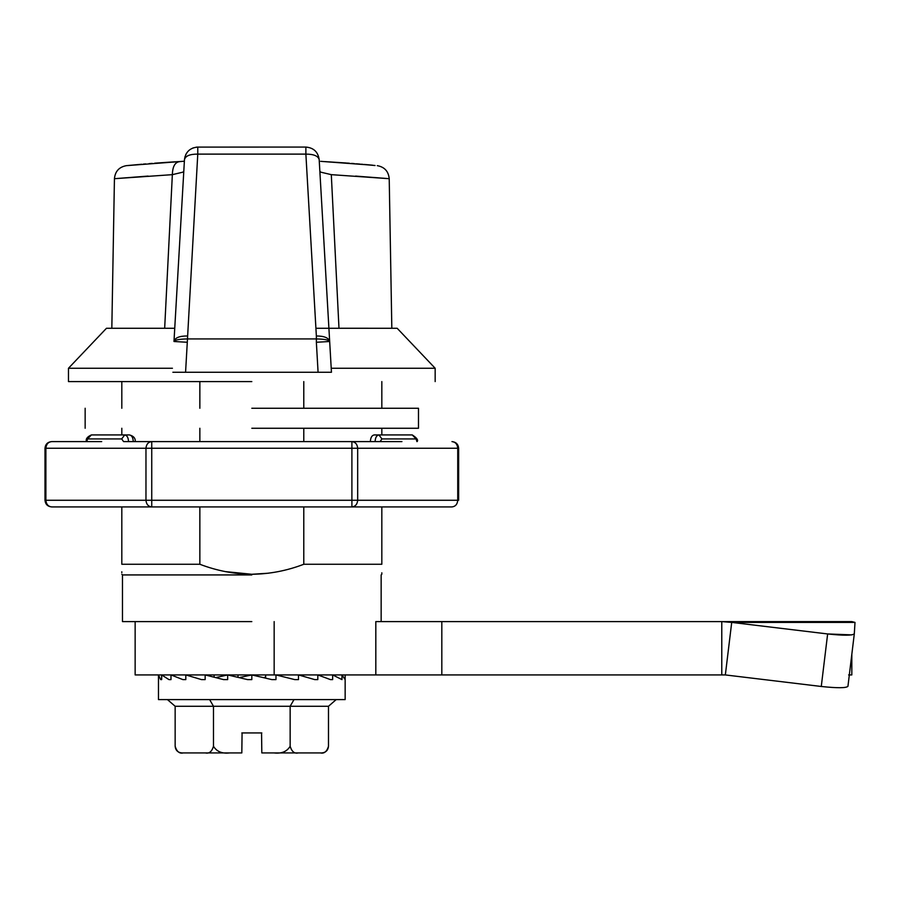 <?xml version="1.0" encoding="UTF-8"?>
<svg xmlns="http://www.w3.org/2000/svg" width="900" height="900" viewBox="0 0 900 900"><rect width="100%" height="100%" fill="white"/><g stroke="black" fill="none" stroke-linecap="round" stroke-linejoin="round"><path stroke-width="1.35" d="M132.221 165.161L128.588 165.51M324.36 161.584L346.264 163.001M375.064 165.51L355.804 163.811M305.876 147.274L305.876 154.114C313.74 154.136 318.173 155.97 319.185 159.638L331.447 372.262L318.082 372.262L316.361 342.27L329.67 341.494C328.669 337.838 324.225 336.004 316.361 335.981L305.876 154.114L197.775 154.114L197.775 147.263M180.056 161.606C175.185 161.91 172.609 166.252 172.35 174.656L164.666 328.264L111.825 328.264L114.435 178.695C115.144 171.338 119.126 166.995 126.371 165.656L184.376 161.224L184.466 159.638L184.376 161.224M183.803 171.09L182.993 172.136L172.35 174.656L114.435 178.695L148.061 176.085M182.059 201.42L182.621 191.588M368.246 328.252L338.985 328.264L331.301 174.656L320.659 172.136L319.849 171.09M331.301 174.656L389.216 178.695L355.59 176.085M187.29 335.981C179.347 335.959 174.915 337.804 173.981 341.494L187.29 342.27L197.775 154.114C189.833 154.091 185.4 155.936 184.466 159.638L173.981 341.494C174.78 339.941 179.213 339.086 187.29 338.929L316.361 338.929L316.361 335.981M179.708 242.28L174.746 328.264L174.071 328.264M338.985 328.264L337.241 328.264M315.911 328.264L329.58 328.264M172.868 372.262L318.082 372.262M316.361 342.27L316.361 338.929C324.439 339.086 328.871 339.941 329.67 341.494L319.185 159.638C318.06 151.931 313.627 147.746 305.876 147.071C313.627 147.746 318.06 151.931 319.185 159.638M187.29 342.27L185.569 372.262M164.666 328.264L166.41 328.264M251.82 574.931L122.479 574.931L251.82 574.931M268.436 573.21L251.82 574.267C269.618 574.076 286.931 570.746 303.784 564.266L381.825 564.266C381.825 577.462 381.825 577.462 381.825 564.266L381.825 506.925M381.825 573.581L381.825 572.805M225.45 571.613L251.82 574.267C234.169 574.099 216.844 570.769 199.856 564.266L199.856 506.925M381.825 434.925L381.825 428.265M381.825 408.262L381.825 381.589M303.784 564.266L303.784 506.925M303.784 441.596L303.784 428.265M303.784 408.262L303.784 381.589M199.856 441.596L199.856 428.265M199.856 408.262L199.856 381.589M251.82 621.596L122.479 621.596L251.82 621.596M251.82 381.589L68.479 381.589L251.82 381.589M121.815 571.781L121.815 572.681M121.815 506.925L121.815 564.266C121.815 577.462 121.815 577.462 121.815 564.266L199.856 564.266M121.815 434.925L121.815 428.265M121.815 408.262L121.815 381.589M331.211 368.257L435.161 368.257L435.161 381.589M173.846 328.264L106.481 328.264L68.479 368.257L172.44 368.257M329.929 328.264L397.159 328.264L435.161 368.257M851.827 634.883L827.64 633.949C843.615 635.659 852.514 635.591 854.314 633.769L854.314 633.825M847.946 686.295L847.946 686.317C846.146 688.117 837.248 688.174 821.273 686.475L827.64 633.949L731.711 622.406L855 622.406L854.314 633.769L847.946 686.295L854.314 633.791M855 622.406L851.827 621.596L721.778 621.596L731.711 622.406L725.344 674.933L821.273 686.475M848.633 674.933L851.827 674.933L851.827 654.266M721.778 674.933L375.817 674.933L375.817 621.596L721.778 621.596L721.778 674.933L725.344 674.933M375.817 674.933L135.146 674.933L274.162 674.933L274.162 621.596M441.821 621.596L441.821 674.933M182.97 161.336L168.39 162.248M261.562 732.938L261.821 752.929L321.817 752.929C325.856 752.524 328.072 750.296 328.489 746.269L327.364 749.925M205.403 752.929C209.183 753.817 211.882 751.601 213.48 746.269L213.48 706.264L175.151 706.264L175.151 746.269C175.556 750.296 177.784 752.524 181.822 752.929L241.819 752.929L242.078 732.938M241.819 732.938L261.821 732.938M336.184 699.604L328.489 706.264L328.489 746.269C326.88 751.601 324.191 753.817 320.411 752.929M327.24 750.105L326.25 751.151M328.489 706.264L290.149 706.264L290.149 746.269C291.769 751.601 294.469 753.829 298.238 752.929M273.994 752.929C281.554 753.817 286.942 751.601 290.149 746.269M213.48 746.269C216.72 751.601 222.109 753.829 229.646 752.929M175.151 746.269C176.771 751.601 179.46 753.829 183.229 752.929M294.007 699.604L290.149 706.264L213.48 706.264L213.48 732.938M167.456 699.604L175.151 706.264M213.48 706.264L209.632 699.604M160.65 679.601L161.662 679.601L160.65 679.601L158.479 674.933L158.479 699.604L345.15 699.604L345.15 674.933M265.624 677.171L264.004 677.52M161.662 679.601L161.662 674.933L168.93 679.601L170.989 679.601L170.989 674.933L182.869 679.601L185.816 679.601L185.816 674.933L201.499 679.601L205.155 679.601L205.155 674.933L223.56 679.601L227.666 679.601L227.666 674.933L247.545 679.601L251.82 679.601L251.82 674.933L239.636 677.52M227.666 674.933L216.101 677.52M251.82 674.933L271.822 679.601L275.974 679.601L275.974 674.933L294.739 679.601L298.485 679.601L298.485 674.933L314.719 679.601L317.812 679.601L317.812 674.933L330.424 679.601L332.651 679.601L332.651 674.933L341.978 679.601L341.978 674.933L345.15 679.601M303.334 674.933L303.334 676.148M314.719 679.601L317.812 679.601M330.424 679.601L332.651 679.601M265.624 674.933L265.624 677.869M238.016 674.933L238.016 677.171M214.11 674.933L214.11 677.059M205.155 679.601L201.499 679.601M185.816 679.601L182.869 679.601M86.524 441.596L51.671 441.596L101.7 441.596L86.715 441.596L87.581 438.93L91.373 434.925C87.142 436.86 85.534 439.076 86.524 441.596M128.52 441.596C128.351 437.614 127.08 435.397 124.706 434.925L129.42 434.925C131.805 435.397 133.076 437.614 133.256 441.596L133.009 441.596M135.248 441.596C135.495 438.233 133.56 436.005 129.42 434.925L124.706 434.925L121.703 438.93L123.559 441.596L401.929 441.596L380.081 441.596L381.938 438.93L378.934 434.925C376.56 435.397 375.289 437.614 375.12 441.596M416.925 441.596L417.116 441.596C418.433 440.123 416.824 437.895 412.267 434.925L416.059 438.93L416.925 441.596M45.889 500.265L145.969 500.265L145.969 448.256L151.74 448.256L151.74 441.596C148.264 442.012 146.34 444.24 145.969 448.256L45.889 448.256L45.889 500.265C46.26 504.281 48.184 506.509 51.671 506.925L451.969 506.925C455.445 506.498 457.369 504.27 457.74 500.265L457.74 448.256L357.671 448.256C357.3 444.24 355.376 442.012 351.9 441.596L351.9 448.256L357.671 448.256L357.671 500.265L457.74 500.265M458.64 500.265L458.64 448.256C458.235 444.229 456.007 442.012 451.969 441.596C455.456 442.012 457.38 444.24 457.74 448.256L457.74 448.256M370.384 441.596C370.553 437.614 371.835 435.397 374.22 434.925L412.267 434.925M45.889 448.256L45.889 448.256C46.26 444.24 48.184 442.012 51.671 441.596C47.633 442.012 45.405 444.229 45 448.256L45 500.265C45.405 504.293 47.633 506.52 51.671 506.925M351.9 500.265L351.9 506.925C355.376 506.509 357.3 504.281 357.671 500.265L351.9 500.265L351.9 448.256L151.74 448.256L151.74 500.265L351.9 500.265M151.74 506.925L151.74 500.265L145.969 500.265C146.34 504.281 148.264 506.509 151.74 506.925M124.706 434.925L91.373 434.925M251.82 408.262L418.489 408.262L251.82 408.262M251.82 428.265L418.489 428.265L251.82 428.265M381.938 438.93L416.059 438.93M87.581 438.93L121.703 438.93M320.659 161.336L372.679 165.218M196.83 147.094L305.876 147.071M168.379 162.248L154.654 163.204M152.235 163.395L149.018 163.654M145.688 163.924L143.336 164.115M141.75 164.25L126.371 165.656M196.751 147.105L192.836 148.016M186.683 153L185.602 154.958M185.006 156.578L184.466 159.638C185.591 151.931 190.024 147.746 197.775 147.071M347.074 163.069L349.414 163.237M351.585 163.406L354.296 163.62M356.861 163.834L359.674 164.059M361.598 164.227L362.588 164.306M364.016 164.43L372.319 165.172M391.826 328.252L389.216 178.695C388.507 171.338 384.525 166.995 377.28 165.656M381.15 621.596L381.15 574.931L381.825 574.267M121.815 574.267L122.479 574.931L122.479 621.596M68.479 368.257L68.479 381.589M135.146 621.596L135.146 674.933M418.489 408.262L418.489 428.265M85.151 428.265L85.151 408.262"/></g></svg>
